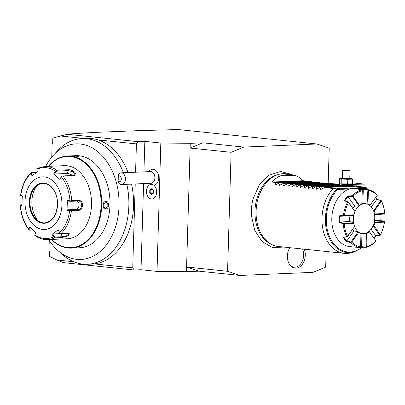 <?xml version="1.0" encoding="UTF-8"?>
<svg xmlns="http://www.w3.org/2000/svg" width="405" height="405" viewBox="0 0 405 405"><rect width="100%" height="100%" fill="white"/><g stroke="black" fill="none" stroke-linecap="round" stroke-linejoin="round"><path stroke-width="0.61" d="M316.826 143.983L178.316 129.554L138.88 130.623L98.82 132.243C74.221 133.488 72.374 133.792 67.286 134.283L138.049 141.654L144.833 141.365L160.826 143.031L191.302 143.299L190.239 144.074L190.122 148.038L231.108 152.305L243.769 147.086L316.826 143.983L329.209 148.139L328.161 183.581M326.147 251.47L325.681 267.123L313.019 272.347L239.962 275.446L198.971 271.178L186.589 267.017L186.452 271.709L157.013 271.396L160.826 143.031M231.108 152.305L227.58 271.289L239.962 275.446M284.057 247.085L272.408 247.511L262.005 241.481L254.649 230.182L251.439 215.546A37.893 26.907 -84.1 0 1 251.368 210.863A37.893 26.907 -84.1 0 1 253.216 198.45L259.428 184.72L269.036 175.168L280.543 171.487L291.894 174.464M304.307 249.191A12.55 8.915 -84.1 0 1 305.269 255.256A12.55 8.915 -84.1 0 1 299.649 266.89A12.55 8.915 -84.1 0 1 290.096 265.245A12.55 8.915 -84.1 0 1 287.363 256.016A12.55 8.915 -84.1 0 1 289.823 247.683M73.664 261.741L56.832 259.99L49.309 256.294L49.466 251.034L48.959 250.715L49.268 240.393M51.739 157.11L52.139 143.588L52.66 143.375L52.817 138.11L60.512 136.004L84.093 138.459M56.832 259.99L63.479 262.648L134.237 270.019L132.739 267.897L135.23 183.951M48.727 239.552A57.849 40.51 -92.4 0 0 57.632 250.28L62.061 254.274A62.922 44.059 -92.4 0 0 87.46 264.268L92.158 264.07A62.922 44.059 87.6 0 0 94.35 263.898L132.739 267.897M94.35 263.898A62.922 44.059 -92.4 0 0 131.539 184.108M128.101 172.535A62.922 44.059 -92.4 0 0 98.03 139.912L136.419 143.912L138.049 141.654M123.409 172.732A62.922 44.059 -92.4 0 0 82.124 138.54L86.822 138.343A62.922 44.059 87.6 0 1 98.03 139.912M87.46 264.268A62.922 44.059 -92.4 0 0 126.846 184.305M82.124 138.54A62.922 44.059 -92.4 0 0 57.662 150.655L53.587 155.009A57.849 40.51 -92.4 0 0 45.623 166.455M57.632 250.28A57.849 40.51 -92.4 0 0 110.474 238.682A57.849 40.51 -92.4 0 0 107.219 162.086A57.849 40.51 -92.4 0 0 53.587 155.009M109.715 209.274A45.654 31.97 -92.4 0 0 109.72 209.228A45.654 31.97 -92.4 0 0 109.983 205.026A45.654 31.97 -92.4 0 0 108.965 191.499A45.654 31.97 -92.4 0 0 108.955 191.459M71.407 248.108L79.653 247.759A46.094 32.279 -92.4 0 0 109.709 209.314A46.094 32.279 -92.4 0 0 109.973 205.072A46.094 32.279 -92.4 0 0 108.95 191.413A46.094 32.279 -92.4 0 0 75.74 155.657L67.498 156.006A46.094 32.279 87.6 0 1 101.731 205.421A46.094 32.279 87.6 0 1 71.407 248.108A46.094 32.279 87.6 0 1 51.384 239.436M108.672 205.127C108.55 210.22 102.586 210.473 103.032 205.365C102.89 200.242 108.854 199.989 108.672 205.127L108.257 205.112L105.148 208.848L103.037 205.335L105.907 201.574L108.257 205.112M48.281 166.344A46.094 32.279 87.6 0 1 67.498 156.006M72.12 156.052C68.354 155.869 74.328 155.616 77.755 155.814L78.864 156.193L70.976 155.905M48.479 166.333A45.654 31.97 87.6 0 1 83.217 161.732A45.654 31.97 87.6 0 1 101.108 205.401A45.654 31.97 87.6 0 1 83.739 243.299A45.654 31.97 87.6 0 1 51.582 239.431M91.312 208.246L91.338 207.957A35.119 24.594 -92.4 0 0 91.54 204.727A35.119 24.594 -92.4 0 0 90.76 194.319L90.705 194.041A36.582 25.616 -92.4 0 0 64.349 165.66L44.671 166.495A36.582 25.616 87.6 0 1 56.847 170.247L68.177 169.766C72.637 169.042 79.097 175.142 74.161 175.446L62.831 175.927A36.582 25.616 87.6 0 1 71.746 200.647L78.899 200.343C81.111 200.536 82.326 202.176 82.544 205.259C82.144 208.337 80.833 210.058 78.6 210.423L71.447 210.727A36.582 25.616 87.6 0 1 61.12 233.442L69.301 233.25L68.187 235.882L61.995 237.538L54.842 237.841A36.582 25.616 87.6 0 1 47.775 239.593L67.453 238.758A36.582 25.616 -92.4 0 0 91.312 208.246A36.582 25.616 -92.4 0 0 91.52 204.874A36.582 25.616 -92.4 0 0 90.705 194.041M32.8 230.025L29.616 230.161M22.417 205.117L20.645 204.839L20.25 205.158L20.458 205.502A35.498 24.857 -92.4 0 0 29.054 229.336L29.261 230.136C23.976 223.393 20.969 215.095 20.25 205.254M20.25 205.158L20.458 205.502L21.966 205.745L22.26 195.777L20.751 195.539A35.498 24.857 -92.4 0 1 30.704 173.639L31.327 172.646L36.647 172.419M20.645 204.839L21.966 204.783M74.54 175.405L74.161 175.446M71.746 200.647L70.87 200.986L69.974 200.667A35.498 24.857 -92.4 0 0 61.378 176.833L61.859 176.008L62.831 175.927M61.12 233.442L60.158 233.356L59.722 232.531A35.498 24.857 -92.4 0 0 69.68 210.63L67.053 210.443L67.346 200.475L67.762 201.062L70.84 201.29L70.87 200.986M70.84 201.29L78.803 200.976M78.899 200.343L78.474 200.966C80.443 201.148 81.526 202.571 81.719 205.234C81.37 207.892 80.2 209.39 78.216 209.714L70.576 210.038L70.591 210.403L71.447 210.727M69.68 210.63L70.591 210.403M47.775 239.593C43.32 239.75 39.098 238.444 35.108 235.675L34.967 234.951A35.498 24.857 -92.4 0 0 53.516 236.885L51.997 234.252L58.209 229.898L60.158 233.356M68.885 233.159L69.128 233.472L66.957 235.664L62.223 236.728L54.584 237.052L54.29 237.467L54.842 237.841M53.516 236.885L54.29 237.467M35.589 232.176L34.85 235.442M32.719 229.949L29.261 230.136M29.054 229.336L29.605 226.921L35.518 232.536L34.967 234.951M29.747 230.075L30.395 227.245M58.209 229.898L59.722 232.531M25.019 201.239A26.34 18.443 -92.4 0 0 42.687 229.417A26.34 18.443 -92.4 0 0 61.909 205.082A26.34 18.443 -92.4 0 0 44.246 176.904A26.34 18.443 -92.4 0 0 25.019 201.239M20.534 195.742L22.675 196.364M31.327 172.646L36.242 172.692M56.847 170.247L55.465 171.224A35.498 24.857 -92.4 0 0 36.916 169.29L36.83 168.677L37.604 168.242M61.378 176.833L59.712 179.299L53.794 173.684L54.589 174.008L56.543 171.123L56.27 170.702M56.543 171.123L68.354 170.621L73.128 171.867L75.001 174.783L74.186 175.446M59.712 179.299L61.859 176.008M53.794 173.684L55.465 171.224M36.916 169.29L37.316 171.968L31.104 176.322L30.704 173.639M67.346 200.475L69.974 200.667M77.279 201.017A4.389 3.119 -84.1 0 1 78.965 205.841A4.389 3.119 -84.1 0 1 75.796 209.466L67.503 209.815L70.576 210.038M67.053 210.443L67.503 209.815M42.935 183.409A19.754 13.831 -92.4 0 0 35.306 187.211A19.754 13.831 -92.4 0 0 29.99 201.705A19.754 13.831 -92.4 0 0 36.688 219.743A19.754 13.831 -92.4 0 0 44.611 222.882M38.212 220.943A23.267 16.291 87.6 0 1 31.868 201.265A23.267 16.291 87.6 0 1 36.723 185.89M31.914 176.038L31.448 172.894M54.589 174.008L67.053 173.482A4.389 1.838 -155.6 0 1 72.449 175.517M62.699 233.376A4.389 1.281 -19.8 0 1 61.099 233.614L52.807 233.969L54.584 237.052M51.997 234.252L52.807 233.969M72.718 156.112L78.494 156.32M67.286 134.283L60.512 136.004M243.769 147.086L202.784 142.813L191.302 143.299M190.259 143.345L190.239 144.074M227.58 271.289L186.589 267.017L190.122 148.038L202.784 142.813M198.971 271.178L186.452 271.654M186.472 270.98L187.495 271.664M157.013 271.396L141.021 269.73L134.237 270.019M141.021 269.73L143.578 183.597M143.927 171.862L144.833 141.365M135.579 172.216L136.419 143.912M156.639 192.881L156.664 192.598A5.867 4.111 -92.4 0 0 156.568 190.32L156.517 190.041A7.315 5.123 87.6 0 1 156.639 192.881A7.315 5.123 87.6 0 1 151.865 198.987A7.315 5.123 87.6 0 1 151.86 198.987A7.315 5.123 -92.4 0 0 156.654 192.552A7.315 5.123 -92.4 0 0 152.766 184.629L152.791 184.634A7.315 5.123 87.6 0 1 156.517 190.041M153.986 185.343A8.095 5.67 -92.4 0 0 158.674 177.061A8.095 5.67 -92.4 0 0 153.252 169.27A8.095 5.67 -92.4 0 0 150.366 170.07A8.778 8.778 0 0 0 148.655 171.664M152.766 184.629A7.31 5.118 -92.4 0 1 151.754 184.665A7.31 5.118 -92.4 0 1 150.751 184.422A7.315 5.123 -92.4 0 0 146.448 192.238A7.315 5.123 -92.4 0 0 151.855 198.987L151.865 198.987M121.596 184.528L151.019 183.278A5.852 4.101 87.6 0 0 154.877 177.557A5.852 4.101 87.6 0 0 150.949 171.598A5.852 4.101 -92.4 0 0 150.523 171.583L121.1 172.834A5.852 4.101 87.6 0 1 121.52 172.844A5.852 4.101 87.6 0 1 125.449 178.807A5.852 4.101 87.6 0 1 121.596 184.528A5.852 4.101 87.6 0 1 121.176 184.513A5.852 4.101 87.6 0 1 118.159 182.22L118.159 181.187A2.926 2.05 -92.4 0 0 120.776 180.807A2.926 2.05 -92.4 0 0 120.887 177.056A2.926 2.05 -92.4 0 0 118.311 176.135L118.159 181.187M118.311 176.135L118.387 174.499A5.852 4.101 87.6 0 1 121.1 172.834M149.723 192.952L150.144 192.795L151.662 194.238L151.46 194.597L153.282 193.322L153.368 190.401L151.632 188.75L149.81 190.031L149.723 192.952L151.46 194.597L153.201 193.185L153.282 190.502L151.728 189.039M149.81 190.031L150.22 190.208L150.144 192.795L150.979 192.76L152.164 193.884M151.632 188.75L151.834 189.079L151.632 188.75M152.128 189.418L151.055 190.173L150.979 192.76M151.055 190.173L150.22 190.208L151.799 189.105M364.029 187.075L364.1 184.802L348.27 185.475M352.507 182.863L363.609 184.017L340.656 184.994M363.609 184.017L364.115 184.402L364.039 187.08M364.1 184.802L364.115 184.402M339.466 182.939L328.166 183.419M342.478 177.856A5.442 0.4 1.7 0 0 340.777 178.028L339.598 178.463L339.456 183.237L340.6 184.007A5.442 0.4 1.7 0 0 342.068 184.26A5.442 0.4 1.7 0 0 347.536 184.523A5.442 0.4 1.7 0 0 351.297 184.326L352.477 183.885L352.618 179.111L351.474 178.342A5.442 0.4 1.7 0 0 350.006 178.094A5.442 0.4 1.7 0 0 349.788 178.073M340.185 183.829L352.477 183.885M341.147 183.769L341.288 178.995L347.799 179.319L352.618 179.111M347.657 184.093L347.799 179.319M339.598 178.463L341.288 178.995M340.777 178.028A5.442 0.4 1.7 0 0 342.245 178.423A5.442 0.4 1.7 0 0 348.629 178.686A5.442 0.4 1.7 0 0 351.474 178.342M342.468 178.149A3.66 0.268 1.7 0 0 343.516 178.367A3.66 0.268 1.7 0 0 347.505 178.549A3.66 0.268 1.7 0 0 349.783 178.367L350.006 170.707A3.66 0.268 -178.3 0 1 347.733 170.89A3.66 0.268 -178.3 0 1 343.744 170.713A3.66 0.268 1.7 0 1 342.696 170.49A3.66 0.268 1.7 0 0 342.696 170.49L342.468 178.149M349.647 170.313L343.081 170.12L348.71 170.135L350.001 170.687A3.66 0.268 -178.3 0 1 350.006 170.707M347.055 170.075L343.85 170.206L348.178 170.424L348.872 170.262L347.055 170.075L346.928 170.475M348.872 170.262L348.447 170.632L348.872 170.262M348.178 170.424L347.865 170.768L348.178 170.424M348.158 170.424L345.678 170.399L345.774 170.743L345.667 170.399L345.774 170.743M344.26 170.586L343.85 170.206L345.678 170.399M344.544 170.044L344.837 170.449M271.552 244.412L270.16 243.689A35.979 25.55 -84.1 0 1 254.953 211.035A35.979 25.55 -84.1 0 1 277.339 174.778L278.853 174.352A36.582 25.976 95.9 0 0 256.097 211.218A36.582 25.976 95.9 0 0 271.552 244.412A36.582 25.976 95.9 0 0 278.397 246.493L344.285 253.358A36.582 25.976 95.9 0 0 351.408 252.73L354.01 252.006A35.549 25.247 -84.1 0 1 326.926 231.766A35.549 25.247 -84.1 0 1 337.041 188.887L333.285 188.467A36.582 25.976 95.9 0 0 321.985 218.082A36.582 25.976 95.9 0 0 344.285 253.358M307.957 181.637L307.213 181.156L303.112 180.731A36.582 25.976 95.9 0 0 294.936 175.249L285.976 173.725A36.582 25.976 95.9 0 0 278.853 174.352M366.221 187.652L366.257 188.244L365.963 187.454L364.596 187.135L355.782 186.219L324.476 187.545L333.285 188.467M349.677 188.948L337.729 189.454L337.041 188.887M365.963 187.454L337.041 188.679M367.563 189.606A34.845 24.745 -84.1 0 0 366.257 188.244L358.071 188.593M367.861 189.636L368.393 190.436L367.998 203.796A15.42 10.95 -84.1 0 1 370.15 204.97L377.354 195.2L377.101 194.678A29.266 20.782 -84.1 0 0 367.861 189.636L363.265 189.135A29.266 20.782 95.9 0 0 363.098 189.115L355.717 188.345A29.266 20.782 95.9 0 0 331.811 218.341A29.266 20.782 95.9 0 0 349.652 246.564L357.033 247.328A29.266 20.782 95.9 0 0 357.291 247.354M339.42 215.835L343.435 215.242L343.961 215.597L344.483 215.217L354.041 214.812L353.717 215.318L349.955 215.85L340.033 216.27L339.42 215.835A29.266 20.782 95.9 0 0 339.193 219.11A29.266 20.782 95.9 0 0 339.228 222.37L343.182 223.768A29.266 20.782 -84.1 0 0 346.685 236.733L347.348 236.748L354.603 226.471A15.42 10.95 -84.1 0 1 353.788 223.449L344.225 223.854A28.532 20.26 95.9 0 0 347.561 236.206L354.603 226.471M380.913 214.528A28.826 20.468 95.9 0 1 380.746 220.249A29.266 20.782 95.9 0 0 380.938 217.338A29.266 20.782 95.9 0 0 380.923 214.528M374.559 220.502L380.71 220.239L384.391 221.591L384.482 222.011A29.266 20.782 -84.1 0 1 380.199 235.31L380.381 234.814A28.532 20.26 95.9 0 0 384.456 222.148L374.898 222.553L374.2 221.94M374.129 238.337A29.266 20.782 95.9 0 0 375.83 235.74M369.001 231.285L375.946 240.909L375.708 241.522A29.266 20.782 -84.1 0 1 366.15 247.359L361.543 247.116A29.266 20.782 95.9 0 1 360.587 247.273L361.012 233.401L362.505 233.558A15 10.651 95.9 0 0 363.619 233.589A15 10.651 -84.1 0 0 374.721 218.963A15 10.651 -84.1 0 0 365.614 203.72A15 10.651 -84.1 0 0 364.505 203.69A15 10.651 95.9 0 0 355.058 211.466M360.055 247.617L360.587 247.283L360.941 233.569A15.42 10.95 -84.1 0 1 358.789 232.394L351.753 242.124L351.12 242.119L350.816 242.575A29.266 20.782 -84.1 0 0 360.055 247.617L356.866 247.313A29.266 20.782 95.9 0 0 357.033 247.328M350.816 242.575L346.376 241.588A29.266 20.782 95.9 0 1 343.202 237.102L346.685 236.733M340.003 216.224A28.826 20.468 95.9 0 0 339.83 222.021L339.228 222.37M339.83 222.021L349.788 221.55L353.58 222.902L343.718 223.317L339.861 221.975M343.718 223.317L343.182 223.768M381.232 200.521L381.378 201.158L374.336 210.894A15.42 10.95 -84.1 0 1 375.157 213.916L384.715 213.511L384.75 213.865L384.735 213.491A29.266 20.782 -84.1 0 0 381.232 200.521L376.923 199.341A29.266 20.782 95.9 0 0 375.769 197.448M343.435 215.242A29.266 20.782 -84.1 0 1 347.718 201.943L344.285 200.728A29.266 20.782 95.9 0 1 347.728 195.964L352.208 195.736A29.266 20.782 -84.1 0 1 361.766 189.899L358.587 189.332A29.266 20.782 95.9 0 1 363.098 189.115M362.85 203.431L363.295 189.575A28.826 20.468 95.9 0 0 360.141 189.606M363.265 189.135L363.295 189.575M367.892 190.031L367.072 204.044M363.26 189.621L367.735 190.112M365.614 203.72L361.923 203.335A15 10.651 95.9 0 0 361.903 203.335M352.208 195.736L352.482 196.253L353.114 196.258L359.589 205.421L358.916 205.973L354.755 206.115A15 10.651 95.9 0 0 352.897 208.322M349.955 215.85A15 10.651 95.9 0 0 349.788 221.55M352.669 229.392A15 10.651 95.9 0 0 354.021 230.906L358.152 231.746A15 10.651 95.9 0 0 360.845 233.214L360.941 233.569M353.838 215.227A15 10.651 95.9 0 0 353.626 223.013M354.603 226.587A15 10.651 95.9 0 0 362.505 233.558M354.755 206.115L348.032 196.602L352.391 196.39L359.073 205.841L359.589 205.421A15.42 10.95 -84.1 0 1 361.817 204.059L361.705 204.272A15 10.651 95.9 0 0 359.144 205.786M348.032 196.602L348.037 196.541A28.826 20.468 95.9 0 0 344.979 200.764L348.381 201.933L347.718 201.943M354.041 214.812A15.42 10.95 -84.1 0 1 355.038 211.714L348.381 201.933M340.033 216.27L343.946 215.708L353.808 215.288M353.58 222.902L353.788 223.449M343.202 237.102L347.348 236.748M343.901 237.097A28.826 20.468 95.9 0 0 346.715 241.071L354.021 230.906M346.71 241.01L351.039 241.967L358.152 231.746M358.298 231.923L358.789 232.394M360.612 246.903A28.826 20.468 95.9 0 0 361.599 246.756L361.959 233.498M375.992 241.061L369.259 231.457M369.35 231.944A15.42 10.95 -84.1 0 1 367.122 233.305L366.727 246.665A28.532 20.26 95.9 0 0 375.83 241.107M366.211 232.986L367.122 233.305M374.078 238.267A28.826 20.468 95.9 0 0 375.764 235.745M372.954 225.818L379.956 235.366L375.718 235.75L371.081 229.2M374.898 222.553A15.42 10.95 -84.1 0 1 373.901 225.651L380.381 234.814M373.268 225.914L373.901 225.651M384.391 221.591L374.529 222.011M374.423 214.437L384.618 213.982L374.579 214.802M373.405 210.656L374.336 210.894M374.752 214.402L375.157 213.916M371.334 206.965L376.797 199.412L380.989 200.551L373.724 210.595M376.797 199.412L376.842 199.412A28.826 20.468 95.9 0 0 375.683 197.564M369.765 205.512L377.354 195.2M367.998 203.796L367.325 203.897M370.033 205.375L370.15 204.97M377.192 195.235A28.532 20.26 95.9 0 0 368.393 190.436M384.715 213.511A28.532 20.26 95.9 0 0 381.378 201.158M384.517 221.717L384.456 222.148M366.727 246.665L366.15 247.359M361.599 246.756L361.543 247.116M366.454 233.174L366.044 246.959L361.564 246.716M351.753 242.124A28.532 20.26 95.9 0 0 360.546 246.928M346.715 241.071L346.376 241.588M347.313 236.738L347.561 236.206M344.225 223.854L343.729 223.449M355.038 211.714L348.563 202.551A28.532 20.26 95.9 0 0 344.483 215.217M348.563 202.551L348.346 201.973M344.979 200.764L344.285 200.728M347.728 195.964L348.037 196.541M361.817 204.059L362.217 190.699A28.532 20.26 95.9 0 0 353.114 196.258M362.217 190.699L362.278 190.269L361.766 189.899M361.878 204.13L362.278 190.269M324.476 187.545L320.568 189.596L321.003 189.641M316.902 189.211L316.467 189.165L320.375 187.12L320.988 187.186L320.568 189.596L321.109 189.57M312.807 188.786L312.371 188.74L316.28 186.695L316.887 186.756L316.467 189.165L317.014 189.145M308.706 188.36L308.271 188.315L312.179 186.265L312.792 186.33L312.371 188.74L312.913 188.72M304.606 187.93L304.17 187.885L308.078 185.839L308.691 185.905L308.271 188.315L308.812 188.29M300.51 187.505L300.075 187.459L303.983 185.414L304.59 185.475L304.17 187.885L304.717 187.864M296.409 187.08L295.974 187.034L299.882 184.984L300.495 185.05L300.075 187.459L300.616 187.439M292.309 186.649L291.873 186.604L295.782 184.558L296.394 184.619L295.974 187.034L296.516 187.009M288.213 186.224L287.778 186.178L291.686 184.133L292.299 184.194L291.873 186.604L292.42 186.583M284.113 185.799L283.677 185.753L287.585 183.703L288.198 183.769L287.778 186.178L288.32 186.153M280.012 185.369L279.582 185.323L283.485 183.278L284.097 183.338L283.677 185.753L284.219 185.728M275.916 184.943L275.481 184.898L279.389 182.847L280.002 182.913L279.582 185.323L280.123 185.303M289.499 174.094L280.326 175.871A36.582 25.976 95.9 0 0 271.806 182.058L275.901 182.488L275.481 184.898L276.023 184.872M279.389 182.847L310.696 181.521L312.052 182.063M283.485 183.278L314.796 181.946L316.153 182.493M287.585 183.703L318.897 182.377L320.254 182.918M291.686 184.133L322.993 182.802L324.349 183.344M295.782 184.558L327.093 183.227L328.45 183.774M299.882 184.984L331.194 183.657L332.551 184.199M303.983 185.414L335.289 184.083L336.646 184.624M308.078 185.839L339.39 184.508L340.747 185.055M312.179 186.265L343.486 184.938L344.847 185.48M316.28 186.695L347.586 185.363L348.943 185.905M320.375 187.12L351.687 185.789L353.044 186.335M320.988 187.186L352.299 185.855M316.887 186.756L348.199 185.429M312.792 186.33L344.098 184.999M308.691 185.905L340.003 184.574M304.59 185.475L335.902 184.148M300.495 185.05L331.801 183.718M296.394 184.619L327.706 183.293M292.299 184.194L323.605 182.868M288.198 183.769L319.505 182.437M284.097 183.338L315.409 182.012M280.002 182.913L311.308 181.587M275.901 182.488L307.213 181.156M303.112 180.731L271.806 182.058M294.936 175.249L280.326 175.871M289.793 264.85A11.704 8.313 95.9 0 0 298.591 265.898A11.704 8.313 95.9 0 0 303.639 255.175A11.704 8.313 95.9 0 0 302.54 249.009M82.544 205.259L81.719 205.234M78.6 210.423L78.216 209.714L75.796 209.466M61.995 237.538L62.223 236.728L61.099 233.614M68.177 169.766L68.354 170.621L67.053 173.482M29.373 201.69A20.118 14.089 -92.4 0 0 42.869 223.216A20.118 14.089 -92.4 0 0 57.556 204.626A20.118 14.089 -92.4 0 0 44.059 183.106A20.118 14.089 -92.4 0 0 29.373 201.69M29.894 201.71A19.754 13.831 -92.4 0 0 44.565 222.887C52.159 221.702 56.452 215.607 57.449 204.606C58.026 193.286 50.62 182.711 42.889 183.414A19.754 13.831 -92.4 0 0 29.894 201.71M77.755 155.814L77.537 156.112M153.292 190.466L151.834 189.079M362.303 247.156A34.845 24.745 -84.1 0 1 329.533 236.606A34.845 24.745 -84.1 0 1 337.729 189.454M20.534 195.676C21.824 186.047 25.307 178.397 30.988 172.727M37.3 168.323L44.671 166.495M149.151 183.359A8.778 8.778 0 0 0 150.483 184.477M153.201 193.16L151.597 194.284M343.081 170.12L342.706 170.47M348.761 170.272L348.128 170.424M354.01 252.006L362.839 247.187M368.13 189.687L366.378 187.788"/></g></svg>
